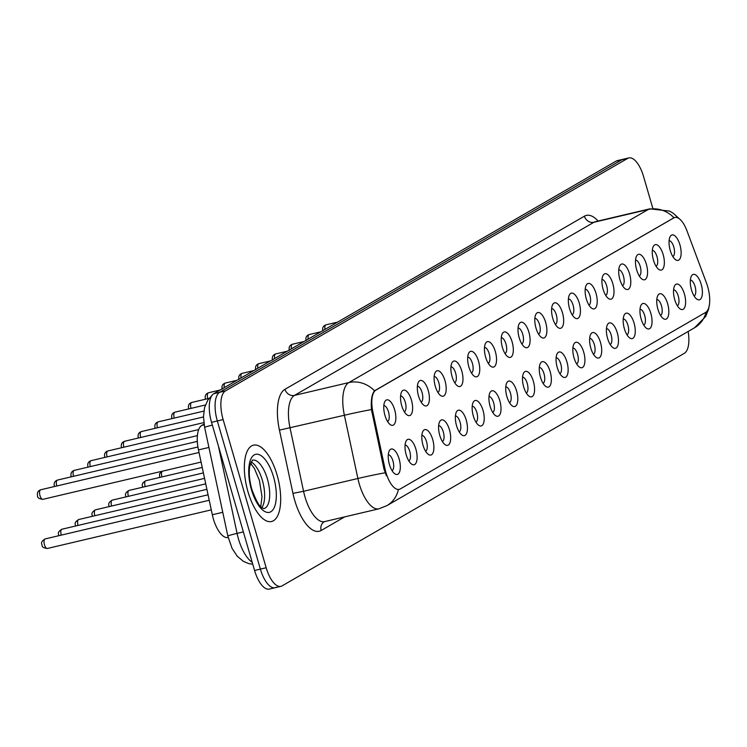 <?xml version="1.0" encoding="UTF-8"?>
<svg xmlns="http://www.w3.org/2000/svg" width="747" height="747" viewBox="0 0 747 747"><rect width="100%" height="100%" fill="white"/><g stroke="black" fill="none" stroke-linecap="round" stroke-linejoin="round"><path stroke-width="1.12" d="M653.457 260.161A13.072 5.397 -103.3 0 1 653.251 246.575A13.072 5.397 -103.3 0 1 663.149 254.55A13.072 5.397 -103.3 0 1 663.775 267.062A13.072 5.397 -103.3 0 1 658.593 269.256A13.072 5.397 -103.3 0 1 653.457 260.161M656.062 266.259A8.17 3.38 76.7 0 0 656.986 256.632A8.17 3.38 76.7 0 0 652.327 250.394M636.677 269.863A13.072 5.397 -103.3 0 1 636.463 256.277A13.072 5.397 -103.3 0 1 646.37 264.251A13.072 5.397 -103.3 0 1 646.995 276.763A13.072 5.397 -103.3 0 1 641.813 278.958A13.072 5.397 -103.3 0 1 636.677 269.863M639.283 275.96A8.17 3.38 76.7 0 0 640.207 266.334A8.17 3.38 76.7 0 0 635.538 260.096M619.898 279.565A13.072 5.397 -103.3 0 1 619.683 265.979A13.072 5.397 -103.3 0 1 629.59 273.953A13.072 5.397 -103.3 0 1 630.216 286.465A13.072 5.397 -103.3 0 1 625.024 288.659A13.072 5.397 -103.3 0 1 619.898 279.565M622.503 285.662A8.17 3.38 76.7 0 0 623.428 276.035A8.17 3.38 76.7 0 0 618.759 269.798M603.109 289.266A13.072 5.397 -103.3 0 1 602.904 275.68A13.072 5.397 -103.3 0 1 612.811 283.655A13.072 5.397 -103.3 0 1 613.436 296.167A13.072 5.397 -103.3 0 1 608.245 298.361A13.072 5.397 -103.3 0 1 603.109 289.266M605.714 295.364A8.17 3.38 76.7 0 0 606.639 285.737A8.17 3.38 76.7 0 0 601.979 279.499M586.33 298.968A13.072 5.397 -103.3 0 1 586.124 285.382A13.072 5.397 -103.3 0 1 596.022 293.356A13.072 5.397 -103.3 0 1 596.648 305.868A13.072 5.397 -103.3 0 1 591.465 308.063A13.072 5.397 -103.3 0 1 586.33 298.968M588.935 305.065A8.17 3.38 76.7 0 0 589.859 295.438A8.17 3.38 76.7 0 0 585.2 289.201M569.55 308.67A13.072 5.397 -103.3 0 1 569.335 295.084A13.072 5.397 -103.3 0 1 579.242 303.058A13.072 5.397 -103.3 0 1 579.868 315.57A13.072 5.397 -103.3 0 1 574.686 317.764A13.072 5.397 -103.3 0 1 569.55 308.67M572.155 314.767A8.17 3.38 76.7 0 0 573.08 305.14A8.17 3.38 76.7 0 0 568.42 298.903M552.771 318.371A13.072 5.397 -103.3 0 1 552.556 304.785A13.072 5.397 -103.3 0 1 562.463 312.769A13.072 5.397 -103.3 0 1 563.089 325.272A13.072 5.397 -103.3 0 1 557.906 327.466A13.072 5.397 -103.3 0 1 552.771 318.371M555.376 324.469A8.17 3.38 76.7 0 0 556.3 314.842A8.17 3.38 76.7 0 0 551.631 308.604M535.991 328.073A13.072 5.397 -103.3 0 1 535.776 314.487A13.072 5.397 -103.3 0 1 545.683 322.471A13.072 5.397 -103.3 0 1 546.309 334.973A13.072 5.397 -103.3 0 1 541.117 337.168A13.072 5.397 -103.3 0 1 535.991 328.073M538.587 334.17A8.17 3.38 76.7 0 0 539.521 324.543A8.17 3.38 76.7 0 0 534.852 318.306M519.202 337.775A13.072 5.397 -103.3 0 1 518.997 324.189A13.072 5.397 -103.3 0 1 528.895 332.172A13.072 5.397 -103.3 0 1 529.53 344.675A13.072 5.397 -103.3 0 1 524.338 346.869A13.072 5.397 -103.3 0 1 519.202 337.775M521.808 343.872A8.17 3.38 76.7 0 0 522.732 334.245A8.17 3.38 76.7 0 0 518.073 328.008M502.423 347.476A13.072 5.397 -103.3 0 1 502.217 333.89A13.072 5.397 -103.3 0 1 512.115 341.874A13.072 5.397 -103.3 0 1 512.741 354.377A13.072 5.397 -103.3 0 1 507.558 356.571A13.072 5.397 -103.3 0 1 502.423 347.476M505.028 353.574A8.17 3.38 76.7 0 0 505.952 343.947A8.17 3.38 76.7 0 0 501.293 337.709M485.643 357.178A13.072 5.397 -103.3 0 1 485.429 343.592A13.072 5.397 -103.3 0 1 495.336 351.576A13.072 5.397 -103.3 0 1 495.961 364.078A13.072 5.397 -103.3 0 1 490.779 366.273A13.072 5.397 -103.3 0 1 485.643 357.178M488.249 363.275A8.17 3.38 76.7 0 0 489.173 353.648A8.17 3.38 76.7 0 0 484.514 347.411M468.864 366.88A13.072 5.397 -103.3 0 1 468.649 353.294A13.072 5.397 -103.3 0 1 478.556 361.277A13.072 5.397 -103.3 0 1 479.182 373.78A13.072 5.397 -103.3 0 1 473.99 375.974A13.072 5.397 -103.3 0 1 468.864 366.88M471.469 372.977A8.17 3.38 76.7 0 0 472.393 363.35A8.17 3.38 76.7 0 0 467.725 357.113M452.075 376.581A13.072 5.397 -103.3 0 1 451.87 362.995A13.072 5.397 -103.3 0 1 461.777 370.979A13.072 5.397 -103.3 0 1 462.402 383.482A13.072 5.397 -103.3 0 1 457.211 385.685A13.072 5.397 -103.3 0 1 452.075 376.581M454.68 382.679A8.17 3.38 76.7 0 0 455.605 373.052A8.17 3.38 76.7 0 0 450.945 366.814M435.296 386.283A13.072 5.397 -103.3 0 1 435.09 372.697A13.072 5.397 -103.3 0 1 444.988 380.681A13.072 5.397 -103.3 0 1 445.623 393.183A13.072 5.397 -103.3 0 1 440.431 395.387A13.072 5.397 -103.3 0 1 435.296 386.283M437.901 392.38A8.17 3.38 76.7 0 0 438.825 382.753A8.17 3.38 76.7 0 0 434.166 376.516M418.516 395.985A13.072 5.397 -103.3 0 1 418.311 382.399A13.072 5.397 -103.3 0 1 428.208 390.382A13.072 5.397 -103.3 0 1 428.834 402.885A13.072 5.397 -103.3 0 1 423.652 405.089A13.072 5.397 -103.3 0 1 418.516 395.985M421.121 402.082A8.17 3.38 76.7 0 0 422.046 392.455A8.17 3.38 76.7 0 0 417.386 386.218M401.737 405.686A13.072 5.397 -103.3 0 1 401.522 392.1A13.072 5.397 -103.3 0 1 411.429 400.084A13.072 5.397 -103.3 0 1 412.055 412.587A13.072 5.397 -103.3 0 1 406.872 414.79A13.072 5.397 -103.3 0 1 401.737 405.686M404.342 411.784A8.17 3.38 76.7 0 0 405.266 402.157A8.17 3.38 76.7 0 0 400.597 395.919M384.957 415.388A13.072 5.397 -103.3 0 1 384.742 401.802A13.072 5.397 -103.3 0 1 394.649 409.786A13.072 5.397 -103.3 0 1 395.275 422.288A13.072 5.397 -103.3 0 1 390.083 424.492A13.072 5.397 -103.3 0 1 384.957 415.388M387.562 421.485A8.17 3.38 76.7 0 0 388.487 411.858A8.17 3.38 76.7 0 0 383.818 405.621M670.236 250.46A13.072 5.397 -103.3 0 1 670.031 236.874A13.072 5.397 -103.3 0 1 679.929 244.848A13.072 5.397 -103.3 0 1 680.564 257.36A13.072 5.397 -103.3 0 1 675.372 259.554A13.072 5.397 -103.3 0 1 670.236 250.46M672.842 256.557A8.17 3.38 76.7 0 0 673.766 246.93A8.17 3.38 76.7 0 0 669.107 240.693M674.718 299.594A13.072 5.397 -103.3 0 1 674.504 286.017A13.072 5.397 -103.3 0 1 684.411 293.991A13.072 5.397 -103.3 0 1 685.036 306.503A13.072 5.397 -103.3 0 1 679.845 308.698A13.072 5.397 -103.3 0 1 674.718 299.594M677.324 305.7A8.17 3.38 76.7 0 0 678.248 296.064A8.17 3.38 76.7 0 0 673.579 289.827M657.93 309.295A13.072 5.397 -103.3 0 1 657.724 295.719A13.072 5.397 -103.3 0 1 667.631 303.693A13.072 5.397 -103.3 0 1 668.257 316.205A13.072 5.397 -103.3 0 1 663.065 318.399A13.072 5.397 -103.3 0 1 657.93 309.295M660.535 315.402A8.17 3.38 76.7 0 0 661.459 305.766A8.17 3.38 76.7 0 0 656.8 299.528M641.15 318.997A13.072 5.397 -103.3 0 1 640.945 305.42A13.072 5.397 -103.3 0 1 650.842 313.395A13.072 5.397 -103.3 0 1 651.477 325.907A13.072 5.397 -103.3 0 1 646.286 328.101A13.072 5.397 -103.3 0 1 641.15 318.997M643.755 325.104A8.17 3.38 76.7 0 0 644.68 315.467A8.17 3.38 76.7 0 0 640.02 309.23M624.371 328.699A13.072 5.397 -103.3 0 1 624.165 315.122A13.072 5.397 -103.3 0 1 634.063 323.096A13.072 5.397 -103.3 0 1 634.689 335.608A13.072 5.397 -103.3 0 1 629.506 337.803A13.072 5.397 -103.3 0 1 624.371 328.699M626.976 334.805A8.17 3.38 76.7 0 0 627.9 325.169A8.17 3.38 76.7 0 0 623.241 318.932M607.591 338.4A13.072 5.397 -103.3 0 1 607.376 324.824A13.072 5.397 -103.3 0 1 617.283 332.798A13.072 5.397 -103.3 0 1 617.909 345.31A13.072 5.397 -103.3 0 1 612.727 347.504A13.072 5.397 -103.3 0 1 607.591 338.4M610.196 344.507A8.17 3.38 76.7 0 0 611.121 334.871A8.17 3.38 76.7 0 0 606.461 328.633M590.812 348.102A13.072 5.397 -103.3 0 1 590.597 334.525A13.072 5.397 -103.3 0 1 600.504 342.5A13.072 5.397 -103.3 0 1 601.13 355.012A13.072 5.397 -103.3 0 1 595.938 357.206A13.072 5.397 -103.3 0 1 590.812 348.102M593.417 354.209A8.17 3.38 76.7 0 0 594.341 344.572A8.17 3.38 76.7 0 0 589.672 338.335M574.023 357.804A13.072 5.397 -103.3 0 1 573.817 344.227A13.072 5.397 -103.3 0 1 583.724 352.201A13.072 5.397 -103.3 0 1 584.35 364.713A13.072 5.397 -103.3 0 1 579.158 366.908A13.072 5.397 -103.3 0 1 574.023 357.804M576.628 363.91A8.17 3.38 76.7 0 0 577.552 354.274A8.17 3.38 76.7 0 0 572.893 348.037M557.243 367.505A13.072 5.397 -103.3 0 1 557.038 353.929A13.072 5.397 -103.3 0 1 566.936 361.903A13.072 5.397 -103.3 0 1 567.561 374.415A13.072 5.397 -103.3 0 1 562.379 376.609A13.072 5.397 -103.3 0 1 557.243 367.505M559.848 373.612A8.17 3.38 76.7 0 0 560.773 363.976A8.17 3.38 76.7 0 0 556.113 357.738M540.464 377.207A13.072 5.397 -103.3 0 1 540.249 363.63A13.072 5.397 -103.3 0 1 550.156 371.604A13.072 5.397 -103.3 0 1 550.782 384.117A13.072 5.397 -103.3 0 1 545.599 386.311A13.072 5.397 -103.3 0 1 540.464 377.207M543.069 383.314A8.17 3.38 76.7 0 0 543.993 373.677A8.17 3.38 76.7 0 0 539.334 367.44M523.684 386.909A13.072 5.397 -103.3 0 1 523.47 373.332A13.072 5.397 -103.3 0 1 533.377 381.306A13.072 5.397 -103.3 0 1 534.002 393.818A13.072 5.397 -103.3 0 1 528.82 396.013A13.072 5.397 -103.3 0 1 523.684 386.909M526.29 393.015A8.17 3.38 76.7 0 0 527.214 383.379A8.17 3.38 76.7 0 0 522.545 377.142M506.905 396.61A13.072 5.397 -103.3 0 1 506.69 383.034A13.072 5.397 -103.3 0 1 516.597 391.008A13.072 5.397 -103.3 0 1 517.223 403.52A13.072 5.397 -103.3 0 1 512.031 405.714A13.072 5.397 -103.3 0 1 506.905 396.61M509.501 402.717A8.17 3.38 76.7 0 0 510.434 393.081A8.17 3.38 76.7 0 0 505.766 386.843M490.116 406.312A13.072 5.397 -103.3 0 1 489.911 392.735A13.072 5.397 -103.3 0 1 499.808 400.709A13.072 5.397 -103.3 0 1 500.443 413.222A13.072 5.397 -103.3 0 1 495.252 415.416A13.072 5.397 -103.3 0 1 490.116 406.312M492.721 412.419A8.17 3.38 76.7 0 0 493.646 402.792A8.17 3.38 76.7 0 0 488.986 396.545M473.337 416.023A13.072 5.397 -103.3 0 1 473.131 402.437A13.072 5.397 -103.3 0 1 483.029 410.411A13.072 5.397 -103.3 0 1 483.654 422.923A13.072 5.397 -103.3 0 1 478.472 425.118A13.072 5.397 -103.3 0 1 473.337 416.023M475.942 422.12A8.17 3.38 76.7 0 0 476.866 412.493A8.17 3.38 76.7 0 0 472.207 406.247M456.557 425.725A13.072 5.397 -103.3 0 1 456.342 412.139A13.072 5.397 -103.3 0 1 466.249 420.113A13.072 5.397 -103.3 0 1 466.875 432.625A13.072 5.397 -103.3 0 1 461.693 434.819A13.072 5.397 -103.3 0 1 456.557 425.725M459.162 431.822A8.17 3.38 76.7 0 0 460.087 422.195A8.17 3.38 76.7 0 0 455.427 415.948M439.778 435.426A13.072 5.397 -103.3 0 1 439.563 421.84A13.072 5.397 -103.3 0 1 449.47 429.814A13.072 5.397 -103.3 0 1 450.096 442.327A13.072 5.397 -103.3 0 1 444.904 444.521A13.072 5.397 -103.3 0 1 439.778 435.426M442.383 441.524A8.17 3.38 76.7 0 0 443.307 431.897A8.17 3.38 76.7 0 0 438.638 425.65M422.989 445.128A13.072 5.397 -103.3 0 1 422.783 431.542A13.072 5.397 -103.3 0 1 432.69 439.516A13.072 5.397 -103.3 0 1 433.316 452.028A13.072 5.397 -103.3 0 1 428.124 454.223A13.072 5.397 -103.3 0 1 422.989 445.128M425.594 451.225A8.17 3.38 76.7 0 0 426.518 441.598A8.17 3.38 76.7 0 0 421.859 435.361M406.209 454.83A13.072 5.397 -103.3 0 1 406.004 441.244A13.072 5.397 -103.3 0 1 415.902 449.218A13.072 5.397 -103.3 0 1 416.537 461.73A13.072 5.397 -103.3 0 1 411.345 463.924A13.072 5.397 -103.3 0 1 406.209 454.83M408.814 460.927A8.17 3.38 76.7 0 0 409.739 451.3A8.17 3.38 76.7 0 0 405.079 445.063M389.43 464.531A13.072 5.397 -103.3 0 1 389.224 450.945A13.072 5.397 -103.3 0 1 399.122 458.919A13.072 5.397 -103.3 0 1 399.748 471.432A13.072 5.397 -103.3 0 1 394.565 473.626A13.072 5.397 -103.3 0 1 389.43 464.531M392.035 470.629A8.17 3.38 76.7 0 0 392.959 461.002A8.17 3.38 76.7 0 0 388.3 454.764M691.498 289.892A13.072 5.397 -103.3 0 1 691.283 276.315A13.072 5.397 -103.3 0 1 701.19 284.29A13.072 5.397 -103.3 0 1 701.816 296.802A13.072 5.397 -103.3 0 1 696.634 298.996A13.072 5.397 -103.3 0 1 691.498 289.892M694.103 295.999A8.17 3.38 76.7 0 0 695.027 286.362A8.17 3.38 76.7 0 0 690.368 280.125M706.494 283.057A22.065 9.113 -103.3 0 1 707.68 286.643A22.065 9.113 -103.3 0 1 705.616 312.423L400.271 488.949A22.065 9.113 -103.3 0 1 399.215 489.369A22.065 9.113 -103.3 0 1 385.041 468.892L372.921 412.148A22.065 9.113 -103.3 0 1 375.918 390.093L673.785 217.9A22.065 9.113 -103.3 0 1 674.84 217.47A22.065 9.113 -103.3 0 1 686.895 230.636L706.494 283.057M228.171 537.485L228.078 537.504A24.52 10.131 -103.3 0 1 212.325 514.758L198.478 449.909A24.52 10.131 -103.3 0 1 201.811 425.398L204.043 424.109M277.062 474.933A39.227 16.201 76.7 0 0 253.522 445.156A39.227 16.201 76.7 0 0 247.976 491.741A39.227 16.201 76.7 0 0 271.516 521.518A39.227 16.201 76.7 0 0 277.062 474.933A39.227 16.201 76.7 0 0 253.522 445.156A39.227 16.201 76.7 0 0 247.976 491.741A39.227 16.201 76.7 0 0 271.516 521.518A39.227 16.201 76.7 0 0 277.062 474.933M652.803 208.31L643.569 176.525A24.52 10.131 76.7 0 0 628.862 157.916L623.073 159.279A24.52 10.131 76.7 0 0 621.896 159.746L219.618 392.315A24.52 10.131 76.7 0 0 217.33 420.963L260.376 569.111A24.52 10.131 76.7 0 0 275.083 587.721A24.52 10.131 76.7 0 0 276.259 587.254M386.395 475.83L383.995 469.144L371.455 409.58C370.82 400.261 371.838 394.005 374.508 390.802L674.214 217.62M399.215 489.369L398.412 489.556A28.601 25.846 60 0 1 386.843 505.663L694.607 327.737A28.601 25.846 -120 0 0 706.055 312.134M628.862 157.916A24.52 10.131 76.7 0 0 627.685 158.383L225.417 390.942A24.52 10.131 76.7 0 0 223.129 419.59L266.165 567.748A24.52 10.131 76.7 0 0 280.881 586.358A24.52 10.131 76.7 0 0 282.049 585.891L684.327 353.322A24.52 10.131 76.7 0 0 688.164 331.472M617.274 160.642A24.52 10.131 76.7 0 0 616.098 161.109L213.829 393.678A24.52 10.131 76.7 0 0 211.532 422.326L254.578 570.475A24.52 10.131 76.7 0 0 269.284 589.084L275.083 587.721A24.52 10.131 76.7 0 1 260.376 569.111L217.33 420.963A24.52 10.131 76.7 0 1 219.618 392.315L621.896 159.746A24.52 10.131 76.7 0 1 623.073 159.279L617.274 160.642M385.041 468.892L383.995 469.144M372.921 412.148L371.875 412.4M375.918 390.093L375.209 390.261M673.785 217.9L673.075 218.068M204.155 424.847L201.811 425.398M208.917 447.444L198.478 449.909M222.765 512.302L212.325 514.758M344.722 516.868L321.154 530.491A8.17 7.386 60 0 1 324.31 521.714L324.562 521.621A32.691 13.502 76.7 0 1 304.953 496.811A32.691 13.502 76.7 0 1 303.562 491.283L292.945 493.356L279.434 430.132A40.861 16.882 -103.3 0 1 284.99 389.29L584.425 216.182A40.861 16.882 -103.3 0 1 598.114 221.028M321.154 530.491A40.861 16.882 -103.3 0 1 294.682 500.266A40.861 16.882 -103.3 0 1 292.945 493.356M386.843 505.663L378.888 508.819A32.691 13.502 -103.3 0 1 359.279 484.009A32.691 13.502 -103.3 0 1 357.888 478.491L344.386 415.257A32.691 13.502 -103.3 0 1 348.83 382.585L648.265 209.477A28.601 25.846 60 0 1 673.934 217.694M374.508 390.802A28.601 25.846 -120 0 0 348.83 382.585L294.505 395.378A32.691 13.502 76.7 0 0 290.06 428.05L303.562 491.283L357.888 478.491A28.601 1.317 167.9 0 1 385.097 472.786M371.455 409.58A28.601 1.317 167.9 0 0 344.386 415.257L279.434 430.132M584.425 216.182A8.17 7.386 60 0 0 593.93 222.27L648.265 209.477A32.691 13.502 -103.3 0 1 649.825 208.852L595.499 221.644A32.691 13.502 76.7 0 0 593.93 222.27L294.505 395.378A8.17 7.386 60 0 1 284.99 389.29M266.165 567.748L254.578 570.475M627.685 158.383L616.098 161.109M225.417 390.942L213.829 393.678M223.129 419.59L211.532 422.326M218.395 445.931L237.07 533.386A32.691 13.502 76.7 0 0 238.461 538.904A32.691 13.502 76.7 0 0 252.206 562.314M243.373 531.901L237.07 533.386A16.341 0.756 167.9 0 0 227.844 536.057L204.641 427.433L203.473 416.742L204.575 407.545L207.853 400.028L212.017 395.368M212.353 425.127A16.341 0.756 167.9 0 0 204.641 427.433M322.863 330.94C322.181 327.858 323.218 325.832 325.972 324.852A4.902 2.026 76.7 0 0 324.982 329.418M306.083 340.641C305.402 337.56 306.429 335.534 309.183 334.553A4.902 2.026 76.7 0 0 308.203 339.119M289.304 350.343C288.622 347.262 289.649 345.235 292.404 344.255A4.902 2.026 76.7 0 0 291.423 348.821M272.524 360.045C271.833 356.963 272.87 354.937 275.624 353.957A4.902 2.026 76.7 0 0 274.635 358.523M261.823 507.624A24.912 10.29 76.7 0 0 262.337 480.218A24.912 10.29 76.7 0 0 251.057 461.917M267.407 479.023A24.912 10.29 76.7 0 0 252.458 460.115L249.797 466.072C248.686 472.552 249.367 480.321 251.832 489.378C259.919 511.191 262.851 507.129 263.327 508.502L263.887 508.604A24.912 10.29 76.7 0 0 267.407 479.023M251.468 489.724A29.815 12.316 76.7 0 0 270.787 511.779A29.815 12.316 76.7 0 0 273.57 476.95A29.815 12.316 76.7 0 0 254.251 454.895A29.815 12.316 76.7 0 0 251.468 489.724M255.745 369.746C255.054 366.665 256.09 364.639 258.845 363.658A4.902 2.026 76.7 0 0 257.855 368.224M238.956 379.448C238.274 376.367 239.311 374.34 242.065 373.36A4.902 2.026 76.7 0 0 241.076 377.926M222.176 389.15C221.495 386.068 222.522 384.042 225.277 383.062A4.902 2.026 76.7 0 0 224.296 387.628M162.23 471.226A4.902 2.026 76.7 0 0 161.94 476.829A4.902 2.026 76.7 0 0 161.959 476.913M142.864 487.165L142.742 486.801C141.519 484.607 142.556 482.571 145.852 480.713A4.902 2.026 76.7 0 0 145.151 486.54A4.902 2.026 76.7 0 0 145.179 486.614M205.518 399.215L205.397 398.851C204.706 395.77 205.742 393.744 208.497 392.763A4.902 2.026 76.7 0 0 207.806 398.59A4.902 2.026 76.7 0 0 207.834 398.674M188.73 408.917L188.618 408.553C187.927 405.472 188.963 403.445 191.718 402.465A4.902 2.026 76.7 0 0 191.027 408.292A4.902 2.026 76.7 0 0 191.045 408.376M171.95 418.619L171.829 418.255C171.147 415.173 172.184 413.147 174.938 412.167A4.902 2.026 76.7 0 0 174.238 417.993A4.902 2.026 76.7 0 0 174.266 418.077M155.171 428.32L155.049 427.956C154.368 424.875 155.404 422.849 158.159 421.868A4.902 2.026 76.7 0 0 157.458 427.695A4.902 2.026 76.7 0 0 157.486 427.779M138.391 438.022L138.27 437.658C137.588 434.577 138.615 432.55 141.37 431.57A4.902 2.026 76.7 0 0 140.679 437.397A4.902 2.026 76.7 0 0 140.707 437.481M126.084 496.867L125.963 496.503C124.74 494.309 125.776 492.282 129.072 490.415A4.902 2.026 76.7 0 0 128.372 496.241A4.902 2.026 76.7 0 0 128.4 496.316M109.305 506.569L109.183 506.205C107.96 504.01 108.997 501.984 112.283 500.117A4.902 2.026 76.7 0 0 111.592 505.943A4.902 2.026 76.7 0 0 111.62 506.018M92.525 516.27L92.404 515.906C91.181 513.712 92.217 511.686 95.504 509.818A4.902 2.026 76.7 0 0 94.813 515.645A4.902 2.026 76.7 0 0 94.832 515.719M75.736 525.972L75.624 525.608C74.401 523.414 75.428 521.387 78.724 519.52A4.902 2.026 76.7 0 0 78.033 525.346A4.902 2.026 76.7 0 0 78.052 525.421M58.957 535.674L58.836 535.31C57.612 533.115 58.649 531.089 61.945 529.221A4.902 2.026 76.7 0 0 61.245 535.048A4.902 2.026 76.7 0 0 61.273 535.123M47.406 548.466C43.587 548.037 41.804 546.888 42.056 545.011C40.833 542.817 41.869 540.791 45.156 538.923A4.902 2.026 76.7 0 0 44.465 544.75A4.902 2.026 76.7 0 0 47.406 548.466L211.289 509.865M121.612 447.724L121.49 447.36C120.799 444.278 121.836 442.252 124.59 441.272A4.902 2.026 76.7 0 0 123.899 447.098A4.902 2.026 76.7 0 0 123.918 447.182M104.823 457.425L104.711 457.061C104.02 453.98 105.056 451.954 107.811 450.973A4.902 2.026 76.7 0 0 107.12 456.8A4.902 2.026 76.7 0 0 107.138 456.884M88.043 467.127L87.922 466.763C87.24 463.682 88.277 461.655 91.031 460.675A4.902 2.026 76.7 0 0 90.331 466.502A4.902 2.026 76.7 0 0 90.359 466.586M71.264 476.829L71.142 476.465C70.461 473.383 71.488 471.357 74.242 470.377A4.902 2.026 76.7 0 0 73.551 476.203A4.902 2.026 76.7 0 0 73.579 476.287M54.484 486.53L54.363 486.166C53.672 483.085 54.708 481.059 57.463 480.078A4.902 2.026 76.7 0 0 56.772 485.905A4.902 2.026 76.7 0 0 56.8 485.989M39.993 495.606A4.902 2.026 76.7 0 0 42.934 499.323C39.115 498.903 37.331 497.745 37.583 495.868C36.892 492.787 37.929 490.76 40.683 489.78A4.902 2.026 76.7 0 0 39.993 495.606M674.84 217.47L674.177 217.629M679.565 218.983L673.075 213.128L669.508 211.074L649.825 208.852M709.501 304.02L708.567 309.249L705.626 316.56L694.607 327.737M280.881 586.358L275.083 587.721M378.888 508.819L324.562 521.621M252.757 564.209L248.826 563.621L243.41 561.38L237.191 556.16L232.084 548.391L227.844 536.057M325.972 324.852L337.625 322.106M309.183 334.553L320.846 331.808M292.404 344.255L304.066 341.51M275.624 353.957L287.287 351.211M260.759 506.681L261.992 496.643L259.442 480.536L254.382 468.406L250.525 463.233M258.845 363.658L270.498 360.913M242.065 373.36L253.719 370.615M225.277 383.062L236.939 380.316M161.688 471.357L159.541 473.869L159.643 477.464M145.852 480.713L202.222 467.435M208.497 392.763L220.16 390.018M191.718 402.465L209.048 398.384M174.938 412.167L205.369 404.995M158.159 421.868L203.856 411.102M141.37 431.57L203.473 416.947M129.072 490.415L203.389 472.907M112.283 500.117L204.557 478.379M95.504 509.818L205.733 483.851M78.724 519.52L206.9 489.332M61.945 529.221L208.068 494.803M45.156 538.923L209.235 500.275M124.59 441.272L203.838 422.606M107.811 450.973L198.702 429.562M91.031 460.675L197.404 435.622M74.242 470.377L197.329 441.384M57.463 480.078L197.936 446.995M42.934 499.323L201.083 462.076M40.683 489.78L199.029 452.486"/></g></svg>
